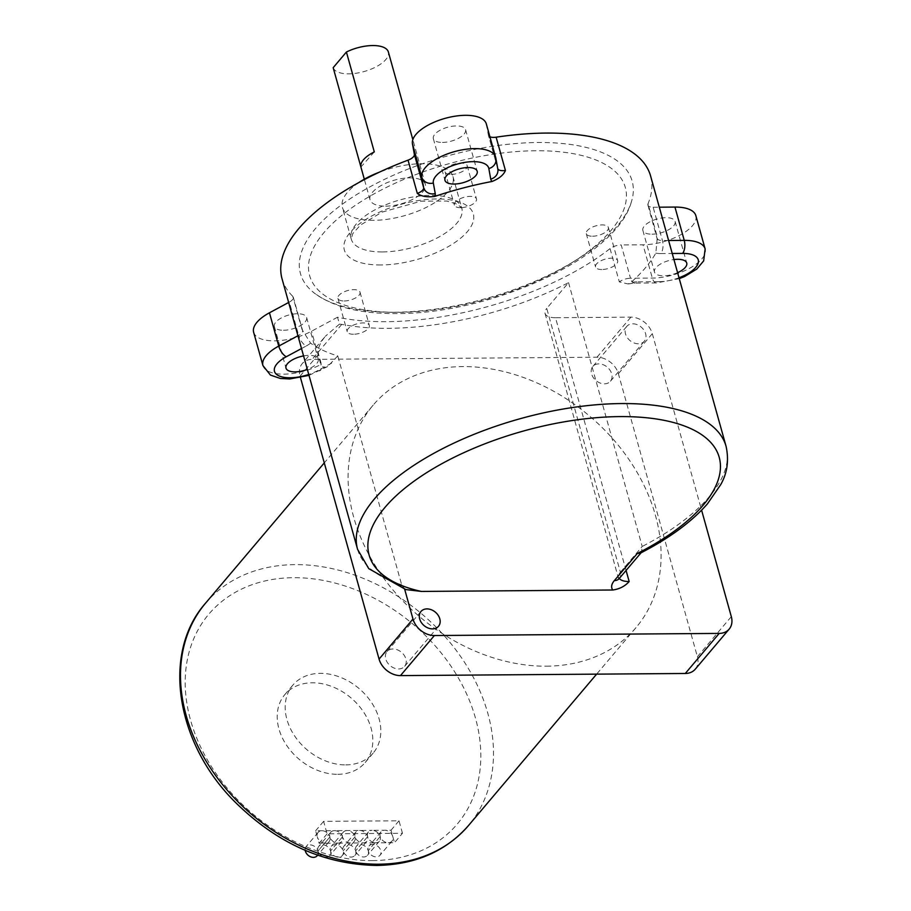 <?xml version="1.0" encoding="UTF-8"?>
<svg xmlns="http://www.w3.org/2000/svg" width="911" height="911" viewBox="0 0 911 911"><rect width="100%" height="100%" fill="white"/><g stroke="black" fill="none" stroke-linecap="round" stroke-linejoin="round"><path stroke-width="0.68" stroke-dasharray="4.55 3.42" d="M325.398 843.222A7.174 5.477 -139.8 0 1 317.37 837.027L319.112 843.267L337.958 843.119A7.174 5.477 -139.8 0 1 329.93 836.924A7.174 5.477 -139.8 0 1 329.122 841.605A7.174 5.477 -139.8 0 1 325.398 843.222M321.902 830.73A7.174 5.477 -139.8 0 1 329.93 836.924A7.174 5.477 -139.8 0 1 330.739 832.244A7.174 5.477 -139.8 0 1 334.474 830.638L315.627 830.775L317.37 837.027A7.174 5.477 -139.8 0 1 318.178 832.335A7.174 5.477 -139.8 0 1 321.902 830.73M388.223 842.743L394.509 842.698L392.766 836.457L391.024 830.217L384.738 830.263A7.174 5.477 -139.8 0 1 392.766 836.457A7.174 5.477 -139.8 0 1 391.958 841.138A7.174 5.477 -139.8 0 1 388.223 842.743A7.174 5.477 -139.8 0 1 380.194 836.549A7.174 5.477 -139.8 0 1 381.003 831.868A7.174 5.477 -139.8 0 1 384.738 830.263L372.166 830.354A7.174 5.477 -139.8 0 1 380.194 836.549A7.174 5.477 -139.8 0 1 379.386 841.229A7.174 5.477 -139.8 0 1 375.651 842.846L388.223 842.743M402.48 833.269L398.995 820.788L323.61 821.346L327.095 833.838L402.48 833.269L394.509 842.698M327.095 833.838L319.112 843.267M337.958 843.119L375.651 842.846A7.174 5.477 -139.8 0 1 367.634 836.651A7.174 5.477 -139.8 0 1 368.431 831.959A7.174 5.477 -139.8 0 1 372.166 830.354L334.474 830.638A7.174 5.477 -139.8 0 1 342.502 836.833A7.174 5.477 -139.8 0 1 341.693 841.513A7.174 5.477 -139.8 0 1 337.958 843.119M398.995 820.788L391.024 830.217M323.61 821.346L315.627 830.775M350.519 843.028A7.174 5.477 -139.8 0 1 342.502 836.833A7.174 5.477 -139.8 0 1 343.31 832.153A7.174 5.477 -139.8 0 1 347.034 830.547A7.174 5.477 -139.8 0 1 355.062 836.742A7.174 5.477 -139.8 0 1 354.254 841.422A7.174 5.477 -139.8 0 1 350.519 843.028M359.606 830.456A7.174 5.477 -139.8 0 1 367.634 836.651A7.174 5.477 -139.8 0 1 366.826 841.331A7.174 5.477 -139.8 0 1 363.09 842.937A7.174 5.477 -139.8 0 1 355.062 836.742A7.174 5.477 -139.8 0 1 355.871 832.062A7.174 5.477 -139.8 0 1 359.606 830.456M317.153 855.759A7.174 5.477 40.2 0 0 317.962 851.068L329.93 836.924L317.962 851.068A7.174 5.477 40.2 0 0 312.667 845.408A7.174 5.477 40.2 0 0 306.198 846.49A7.174 5.477 40.2 0 0 305.219 850.373M380.194 836.549L368.226 850.692A7.174 5.477 40.2 0 0 373.521 856.363A7.174 5.477 40.2 0 0 379.978 855.281A7.174 5.477 40.2 0 0 378.042 846.467A7.174 5.477 40.2 0 0 369.035 846.012A7.174 5.477 40.2 0 0 368.226 850.692A7.174 5.477 40.2 0 0 362.931 845.032A7.174 5.477 40.2 0 0 356.463 846.114A7.174 5.477 40.2 0 0 355.654 850.794A7.174 5.477 40.2 0 0 360.961 856.454A7.174 5.477 40.2 0 0 367.418 855.383A7.174 5.477 40.2 0 0 368.226 850.692L380.194 836.549M342.502 836.833L330.522 850.976A7.174 5.477 40.2 0 0 325.227 845.317A7.174 5.477 40.2 0 0 318.77 846.387A7.174 5.477 40.2 0 0 317.962 851.068A7.174 5.477 40.2 0 0 323.257 856.739A7.174 5.477 40.2 0 0 329.725 855.657A7.174 5.477 40.2 0 0 330.522 850.976A7.174 5.477 40.2 0 0 335.829 856.647A7.174 5.477 40.2 0 0 342.285 855.566A7.174 5.477 40.2 0 0 343.094 850.885A7.174 5.477 40.2 0 0 337.799 845.214A7.174 5.477 40.2 0 0 331.331 846.296A7.174 5.477 40.2 0 0 330.522 850.976L342.502 836.833M367.634 836.651L355.654 850.794A7.174 5.477 40.2 0 0 350.359 845.123A7.174 5.477 40.2 0 0 343.902 846.205A7.174 5.477 40.2 0 0 343.094 850.885A7.174 5.477 40.2 0 0 348.389 856.556A7.174 5.477 40.2 0 0 354.846 855.475A7.174 5.477 40.2 0 0 355.654 850.794L367.634 836.651M355.062 836.742L343.094 850.885L355.062 836.742M640.399 553.148L641.515 552.26L642.209 546.463A191.31 82.058 164.4 0 0 726.101 446.413M303.01 331.536L302.611 330.499A9.566 4.099 -15.6 0 0 302.076 329.623L310.571 343.128A191.31 82.058 164.4 0 0 337.765 355.916L327.63 366.575C324.487 368.112 322.403 367.327 321.378 364.218L318.588 354.231C317.381 349.198 319.647 343.208 325.375 336.261L302.213 363.637A19.131 14.61 40.2 0 0 300.061 376.129L300.471 377.621M303.579 355.916A16.74 7.186 -15.6 0 1 318.235 359.116A16.74 7.186 -15.6 0 1 307.349 369.445M405.828 589.565L404.655 589.189L401.671 584.782L337.765 355.916M568.544 282.638L642.209 546.463L620.402 572.233A9.566 7.299 40.2 0 1 619.321 578.474A19.131 8.21 -15.6 0 1 618.728 577.255A19.131 8.21 -15.6 0 1 620.402 572.233L546.737 308.408L568.544 282.638A191.31 82.058 -15.6 0 1 341.773 324.362L339.473 324.111L337.548 317.21A191.31 82.058 164.4 0 0 610.04 248.612A9.566 4.099 -15.6 0 1 621.211 244.957L630.503 278.242L652.322 278.083A38.262 16.409 164.4 0 0 689.934 268.107A38.262 16.409 164.4 0 0 705.137 248.931M610.04 248.612L619.332 281.898L628.112 283.947L631.061 282.387A191.31 82.058 164.4 0 0 655.829 253.11L657.332 236.997L648.04 203.711A191.31 82.058 164.4 0 0 650.579 175.925M282.046 278.823A191.31 82.058 164.4 0 0 292.773 296.326A9.566 4.099 -15.6 0 1 293.308 297.202A9.566 4.099 -15.6 0 1 289.356 302.088L298.649 335.373L297.943 335.749M677.59 272.662A16.74 7.186 -15.6 0 1 663.629 275.794A16.74 7.186 -15.6 0 1 654.485 272.047A16.74 7.186 -15.6 0 1 673.924 259.555M489.902 136.752A9.566 4.099 -15.6 0 1 488.41 135.249A9.566 4.099 -15.6 0 1 488.364 135.079L497.668 168.376L495.755 157.819A9.566 8.632 -10.3 0 1 495.914 158.537M655.829 253.11A19.131 8.21 164.4 0 0 660.76 253.565A9.566 4.612 -90.4 0 0 662.434 240.527L653.141 207.241A9.566 4.099 -15.6 0 1 647.915 205.089A9.566 4.099 -15.6 0 1 648.04 203.711M653.141 207.241L659.302 207.196M546.418 666.18A172.179 131.469 40.2 0 0 636.015 627.611A172.179 131.469 40.2 0 0 589.519 416.02A172.179 131.469 40.2 0 0 373.157 405.144A172.179 131.469 40.2 0 0 378.498 570.65A172.179 131.469 40.2 0 0 546.418 666.18M345.781 764.887A52.61 40.175 40.2 0 0 373.157 753.101A52.61 40.175 40.2 0 0 358.957 688.454A52.61 40.175 40.2 0 0 292.841 685.129A52.61 40.175 40.2 0 0 294.469 735.701A52.61 40.175 40.2 0 0 345.781 764.887M337.799 774.316A52.61 40.175 40.2 0 0 365.174 762.53A52.61 40.175 40.2 0 0 350.974 697.883A52.61 40.175 40.2 0 0 284.858 694.558A52.61 40.175 40.2 0 0 286.487 745.13A52.61 40.175 40.2 0 0 337.799 774.316M598.846 363.876A11.479 8.768 40.2 0 0 592.867 366.45A11.479 8.768 40.2 0 0 595.976 380.559A11.479 8.768 40.2 0 0 610.393 381.288A11.479 8.768 40.2 0 0 610.04 370.253A11.479 8.768 40.2 0 0 598.846 363.876M632.769 323.804A11.479 8.768 -139.8 0 1 643.963 330.169A11.479 8.768 -139.8 0 1 644.316 341.204A11.479 8.768 -139.8 0 1 629.888 340.486A11.479 8.768 -139.8 0 1 626.791 326.377A11.479 8.768 -139.8 0 1 632.769 323.804M393.028 648.985A11.479 8.768 40.2 0 0 387.05 651.547A11.479 8.768 40.2 0 0 390.159 665.656A11.479 8.768 40.2 0 0 404.575 666.385A11.479 8.768 40.2 0 0 404.222 655.351A11.479 8.768 40.2 0 0 393.028 648.985M695.241 669.198A19.131 14.61 40.2 0 0 697.393 656.717L618.387 373.738A19.131 14.61 40.2 0 0 596.99 357.226L312.166 359.355A19.131 14.61 40.2 0 0 302.213 363.637M626.085 570.48L555.505 317.711L630.902 317.142A19.131 14.61 -139.8 0 1 652.31 333.665L701.595 510.194M339.473 324.111L325.375 336.261M555.505 317.711A19.131 8.21 -15.6 0 1 545.063 313.43A19.131 8.21 -15.6 0 1 546.737 308.408M451.332 174.388A11.479 4.919 164.4 0 0 462.617 171.393A11.479 4.919 164.4 0 0 467.172 165.643A11.479 4.919 164.4 0 0 454.794 163.991A11.479 4.919 164.4 0 0 445.058 171.815A11.479 4.919 164.4 0 0 451.332 174.388M592.537 236.222A11.479 4.919 164.4 0 0 603.811 233.227A11.479 4.919 164.4 0 0 608.377 227.477A11.479 4.919 164.4 0 0 595.999 225.826A11.479 4.919 164.4 0 0 586.263 233.649A11.479 4.919 164.4 0 0 592.537 236.222M344.199 300.972A11.479 4.919 164.4 0 0 355.484 297.977A11.479 4.919 164.4 0 0 360.039 292.226A11.479 4.919 164.4 0 0 347.66 290.563A11.479 4.919 164.4 0 0 337.935 298.398A11.479 4.919 164.4 0 0 344.199 300.972M358.991 182.462A57.393 24.62 164.4 0 0 342.399 207.457A57.393 24.62 164.4 0 0 373.738 220.314A57.393 24.62 164.4 0 0 430.151 205.351A57.393 24.62 164.4 0 0 452.961 176.586A57.393 24.62 164.4 0 0 379.306 172.202M394.486 312.245A172.179 73.859 164.4 0 0 631.243 202.344A172.179 73.859 164.4 0 0 446.458 156.236A172.179 73.859 164.4 0 0 312.279 291.406A172.179 73.859 164.4 0 0 394.486 312.245M460.624 207.674A11.479 4.919 -15.6 0 1 454.361 205.112A11.479 4.919 -15.6 0 1 464.086 197.277A11.479 4.919 -15.6 0 1 476.464 198.94A11.479 4.919 -15.6 0 1 471.909 204.69A11.479 4.919 -15.6 0 1 460.624 207.674M601.829 269.508A11.479 4.919 -15.6 0 1 595.555 266.946A11.479 4.919 -15.6 0 1 605.291 259.111A11.479 4.919 -15.6 0 1 617.669 260.774A11.479 4.919 -15.6 0 1 613.114 266.524A11.479 4.919 -15.6 0 1 601.829 269.508M353.491 334.257A11.479 4.919 -15.6 0 1 347.228 331.684A11.479 4.919 -15.6 0 1 356.953 323.86A11.479 4.919 -15.6 0 1 369.342 325.512A11.479 4.919 -15.6 0 1 364.776 331.262A11.479 4.919 -15.6 0 1 353.491 334.257M374.296 151.909L360.915 167.02M333.175 67.676A28.696 12.31 164.4 0 0 364.343 71.468A28.696 12.31 164.4 0 0 388.371 51.984M385.706 206.171A28.696 12.31 164.4 0 0 413.913 198.689A28.696 12.31 164.4 0 0 425.323 184.307A28.696 12.31 164.4 0 0 383.36 184.364A28.696 12.31 164.4 0 0 370.037 199.748A28.696 12.31 164.4 0 0 385.706 206.171M337.548 317.21L311.528 331.217A38.262 16.409 -15.6 0 1 253.645 332.299M288.65 302.463L289.356 302.088M486.315 123.896A38.262 16.409 -15.6 0 1 486.463 124.534L488.364 135.079M695.845 215.645A38.262 16.409 -15.6 0 1 680.631 234.81A38.262 16.409 -15.6 0 1 643.029 244.797L621.211 244.957M652.003 234.184A16.74 7.186 164.4 0 0 668.458 229.823A16.74 7.186 164.4 0 0 675.108 221.43A16.74 7.186 164.4 0 0 657.059 219.016A16.74 7.186 164.4 0 0 642.87 230.437A16.74 7.186 164.4 0 0 652.003 234.184M442.473 142.435A16.74 7.186 164.4 0 0 458.928 138.062A16.74 7.186 164.4 0 0 465.578 129.681A16.74 7.186 164.4 0 0 447.529 127.267A16.74 7.186 164.4 0 0 433.34 138.677A16.74 7.186 164.4 0 0 442.473 142.435M283.515 330.26A16.74 7.186 164.4 0 0 299.958 325.899A16.74 7.186 164.4 0 0 306.62 317.506A16.74 7.186 164.4 0 0 288.559 315.092A16.74 7.186 164.4 0 0 274.37 326.514A16.74 7.186 164.4 0 0 283.515 330.26M331.684 363.113L317.893 370.526A9.566 4.02 61.7 0 0 320.103 370.629A9.566 4.02 61.7 0 0 320.82 364.514L321.378 364.218M262.937 365.584A38.262 16.409 164.4 0 0 320.82 364.514L311.528 331.217M317.893 370.526A28.696 12.31 -15.6 0 1 308.749 374.455M301.518 348.537L306.233 345.998A9.566 4.02 -118.3 0 1 298.649 335.373A9.566 4.099 -15.6 0 0 302.611 330.499L293.308 297.202M306.233 345.998A19.131 8.21 164.4 0 0 310.571 343.128M357.567 549.31A191.31 82.058 164.4 0 0 401.671 584.782M302.076 329.623L292.773 296.326M668.606 240.481L662.434 240.527A9.566 4.099 -15.6 0 1 657.207 238.386A9.566 4.099 -15.6 0 1 657.332 236.997M660.76 253.565L672.227 253.474M679.014 277.753A28.696 12.31 -15.6 0 1 658.63 281.693A9.566 4.612 89.6 0 1 656.387 282.934A9.566 4.612 89.6 0 1 652.322 278.083L643.029 244.797M658.63 281.693L636.823 281.852A9.566 4.612 89.6 0 1 634.568 283.093A9.566 4.612 89.6 0 1 630.503 278.242A9.566 4.099 -15.6 0 0 619.332 281.898M636.823 281.852A19.131 8.21 164.4 0 0 631.061 282.387M497.827 169.082A9.566 8.632 -10.3 0 0 497.668 168.376A9.566 4.099 -15.6 0 0 497.702 168.535L497.827 169.082M497.759 168.706A9.566 4.099 -15.6 0 1 497.702 168.535L488.41 135.249M372.508 860.599A162.614 124.169 40.2 0 0 436.585 647.448A162.614 124.169 40.2 0 0 189.921 649.292A162.614 124.169 40.2 0 0 372.508 860.599M205.567 603.162A172.179 131.469 -139.8 0 1 421.918 614.048A172.179 131.469 -139.8 0 1 468.413 825.639M697.393 656.717L731.317 616.633M300.061 376.129L318.588 354.231M341.773 324.362L312.166 359.355M596.99 357.226L630.902 317.142M652.31 333.665L618.387 373.738M380.9 264.976A66.958 28.719 -15.6 0 1 372.018 215.85A66.958 28.719 -15.6 0 1 473.583 215.087A66.958 28.719 -15.6 0 1 380.9 264.976M382.574 251.937A57.393 24.62 164.4 0 0 438.988 236.974A57.393 24.62 164.4 0 0 461.786 208.22A57.393 24.62 164.4 0 0 399.895 199.942A57.393 24.62 164.4 0 0 351.236 239.081A57.393 24.62 164.4 0 0 382.574 251.937M535.85 150.748A163.9 70.306 164.4 0 0 323.94 232.612A163.9 70.306 164.4 0 0 399.098 312.325A163.9 70.306 164.4 0 0 611.008 230.46A163.9 70.306 164.4 0 0 535.85 150.748M486.463 124.534L495.755 157.819M318.178 832.335L306.198 846.49M329.122 841.605L317.632 855.19M381.003 831.868L369.035 846.012M391.958 841.138L379.978 855.281M330.739 832.244L318.77 846.387M379.386 841.229L367.418 855.383M343.31 832.153L331.331 846.296M366.826 841.331L354.846 855.475M368.431 831.959L356.463 846.114M354.254 841.422L342.285 855.566M341.693 841.513L329.725 855.657M355.871 832.062L343.902 846.205M545.063 313.43L618.74 579.305M327.63 366.575L309 375.355M647.915 205.089L657.423 239.844M628.112 283.947L634.568 283.093L656.387 282.934L679.264 278.675M373.157 405.144L324.282 462.89M636.015 627.611L596.625 674.14M292.841 685.129L284.858 694.558M373.157 753.101L365.174 762.53M626.791 326.377L592.867 366.45M644.316 341.204L610.393 381.288M420.973 611.475L387.05 651.547M438.498 626.301L404.575 666.385M452.961 176.586L461.786 208.22L457.629 204.315L446.834 201.046L421.235 201.149L381.948 212.161L360.426 225.108L352.739 233.637L351.236 239.081L342.399 207.457M631.243 202.344C615.62 258.109 491.097 313.988 396.854 313.566C359.185 313.896 330.989 306.517 312.279 291.406M445.058 171.815L454.361 205.112M467.172 165.643L476.464 198.94M586.263 233.649L595.555 266.946M608.377 227.477L617.669 260.774M337.935 298.398L347.228 331.684M360.039 292.226L369.342 325.512M425.323 184.307L412.842 139.634M370.037 199.748L364.309 179.205M274.37 326.514L285.986 368.124M306.62 317.506L318.235 359.116M433.34 138.677L444.955 180.298M465.578 129.681L477.205 171.291M642.87 230.437L654.485 272.047M675.108 221.43L686.735 263.04"/><path stroke-width="1.37" d="M305.219 850.373A7.174 5.477 40.2 0 0 310.287 856.659A7.174 5.477 40.2 0 0 317.153 855.759L317.632 855.19M637.301 553.489A181.744 77.959 164.4 0 0 685.789 426.507A181.744 77.959 164.4 0 0 428.022 471.807A181.744 77.959 164.4 0 0 421.372 591.433L612.761 589.998C619.491 589.075 624.957 586.251 629.171 581.537A19.131 8.21 -15.6 0 1 619.332 578.462A9.566 7.299 40.2 0 1 614.344 580.614L637.301 553.489L640.399 553.148C669.3 538.287 691.654 521.855 707.448 503.84L720.681 484.686C727.274 473.173 729.073 460.408 726.101 446.413A191.31 82.058 164.4 0 0 519.771 418.821A191.31 82.058 164.4 0 0 357.567 549.31L282.046 278.823A191.31 82.058 164.4 0 1 408.037 160.154L417.329 193.439C421.201 196.366 426.997 197.368 434.741 196.423A19.131 8.21 164.4 0 0 435.242 193.576A9.566 8.632 169.7 0 1 423.661 187.666A9.566 4.099 -15.6 0 1 417.329 193.439M307.349 369.445A16.74 7.186 -15.6 0 1 295.13 371.87A16.74 7.186 -15.6 0 1 285.986 368.124A16.74 7.186 -15.6 0 1 303.579 355.916M421.372 591.433L405.828 589.565L368.75 568.635L357.567 549.31M726.101 446.413L650.579 175.925A191.31 82.058 164.4 0 0 496.131 137.185A9.566 4.099 -15.6 0 1 489.902 136.752M496.131 137.185L505.423 170.471C503.669 174.866 499.251 178.533 492.168 181.448A191.31 82.058 164.4 0 0 434.741 196.423M673.924 259.555A16.74 7.186 -15.6 0 1 686.735 263.04A16.74 7.186 -15.6 0 1 677.59 272.662M454.099 184.045A16.74 7.186 -15.6 0 1 444.955 180.298A16.74 7.186 -15.6 0 1 459.144 168.877A16.74 7.186 -15.6 0 1 477.205 171.291A16.74 7.186 -15.6 0 1 470.554 179.683A16.74 7.186 -15.6 0 1 454.099 184.045M435.242 193.576L433.329 183.031A9.566 8.632 169.7 0 1 421.759 177.121L423.661 187.666L414.368 154.38A9.566 4.099 -15.6 0 1 408.037 160.154M414.368 154.38L412.455 143.824A38.262 16.409 -15.6 0 1 445.786 118.168A38.262 16.409 -15.6 0 1 486.315 123.896L495.607 157.182A38.262 16.409 164.4 0 0 455.079 151.465A38.262 16.409 164.4 0 0 421.759 177.121L412.455 143.824M659.302 207.196L674.949 207.07A38.262 16.409 -15.6 0 1 695.845 215.645L705.137 248.931A38.262 16.409 164.4 0 0 684.241 240.367L668.606 240.481M426.952 608.901A11.479 8.768 -139.8 0 1 438.145 615.267A11.479 8.768 -139.8 0 1 438.498 626.301A11.479 8.768 -139.8 0 1 424.07 625.584A11.479 8.768 -139.8 0 1 420.973 611.475A11.479 8.768 -139.8 0 1 426.952 608.901M685.288 673.48A19.131 14.61 40.2 0 0 695.241 669.198L729.164 629.125A19.131 14.61 -139.8 0 1 719.212 633.407L434.388 635.536A19.131 14.61 -139.8 0 1 412.979 619.013L379.067 659.097A19.131 14.61 40.2 0 0 400.464 675.609L685.288 673.48L719.212 633.407M701.595 510.194L731.317 616.633A19.131 14.61 -139.8 0 1 729.164 629.125M404.655 589.212L412.979 619.013M300.471 377.621L379.067 659.097M379.306 172.202A57.393 24.62 164.4 0 0 358.991 182.462M360.915 167.02L333.175 67.676L346.408 52.029L374.296 151.909A28.696 12.31 164.4 0 0 360.984 167.282A28.696 12.31 164.4 0 0 361.063 167.544M412.842 139.634L388.371 51.984A28.696 12.31 164.4 0 0 346.408 52.029M308.749 374.455A28.696 12.31 -15.6 0 1 276.716 374.523A28.696 12.31 -15.6 0 1 286.327 356.713A9.566 4.02 -118.3 0 1 278.743 346.089A38.262 16.409 164.4 0 0 262.937 365.584L253.645 332.299A38.262 16.409 -15.6 0 1 269.451 312.792L288.65 302.463M614.344 580.614A28.696 12.31 164.4 0 0 612.761 589.998M297.943 335.749L278.743 346.089L269.451 312.792M286.327 356.713L301.518 348.537M672.227 253.474L682.578 253.406A9.566 4.612 -90.4 0 0 684.241 240.367L674.949 207.07M682.578 253.406A28.696 12.31 -15.6 0 1 698.373 262.186A28.696 12.31 -15.6 0 1 679.014 277.753M433.329 183.031A28.696 12.31 -15.6 0 1 458.882 163.638A28.696 12.31 -15.6 0 1 488.831 168.558A9.566 8.632 -10.3 0 0 495.914 158.537L495.607 157.182A38.262 16.409 164.4 0 1 495.755 157.819M488.831 168.558L490.733 179.114A9.566 8.632 -10.3 0 0 497.827 169.082L495.914 158.537M505.423 170.471A9.566 4.099 -15.6 0 1 497.759 168.706M490.733 179.114A19.131 8.21 164.4 0 0 492.168 181.448M378.817 864.209A172.179 131.469 -139.8 0 1 210.896 768.679A172.179 131.469 -139.8 0 1 205.567 603.162C161.247 653.107 175.96 743.649 235.391 802.34C277.149 843.404 324.214 864.448 376.562 865.45C415.063 864.778 445.684 851.512 468.413 825.639A172.179 131.469 -139.8 0 1 378.817 864.209M400.464 675.609L434.388 635.536M629.171 581.537L626.085 570.48M641.048 552.818L618.82 578.997M262.937 365.584L270.442 375.07L280.36 378.475L289.721 378.965L309 375.355M679.264 278.675L684.685 276.488L696.824 269.052L703.656 260.888L705.137 248.931M324.282 462.89L205.567 603.162M596.625 674.14L468.413 825.639M364.309 179.205L360.984 167.282"/></g></svg>
